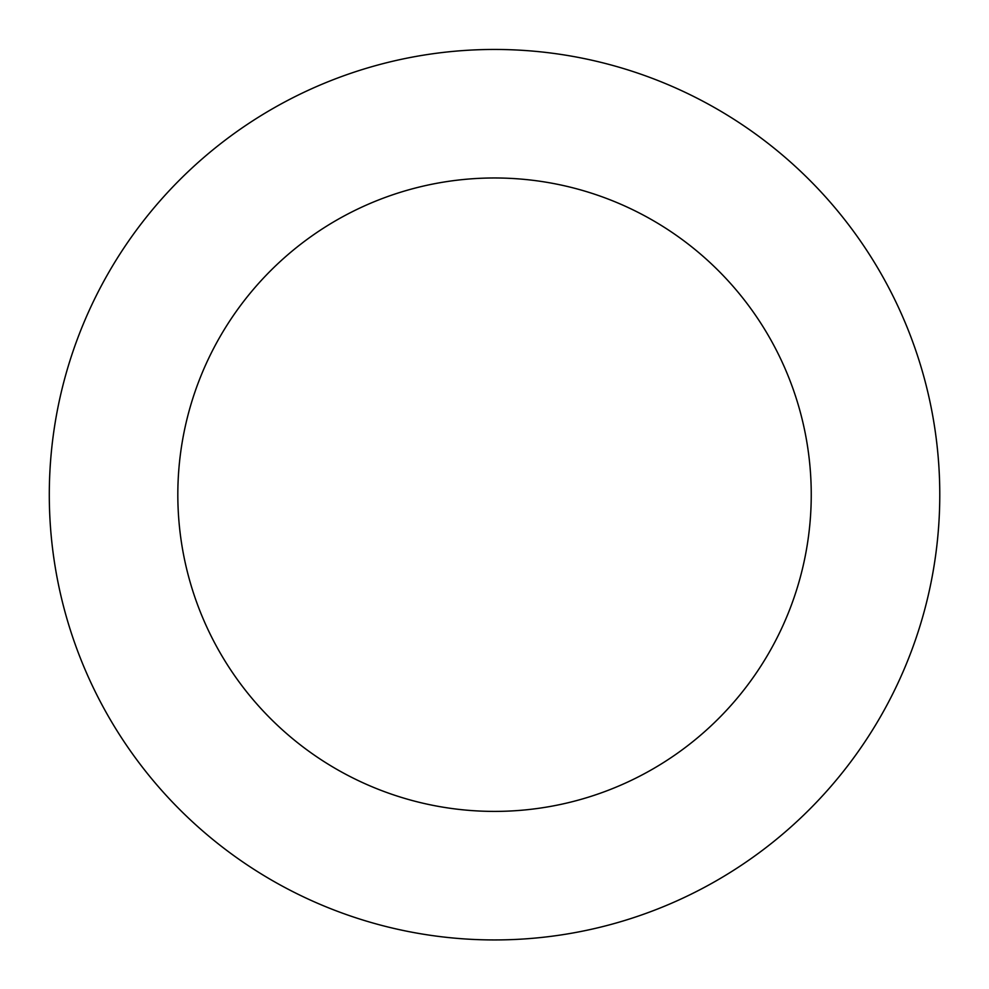 <?xml version="1.0" encoding="UTF-8"?>
<svg xmlns="http://www.w3.org/2000/svg" width="989" height="989" viewBox="0 0 989 989"><rect width="100%" height="100%" fill="white"/><g stroke="black" fill="none" stroke-linecap="round" stroke-linejoin="round"><path stroke-width="1.48" d="M924.53 610.238A445.248 445.248 0 0 0 379.603 64.545A445.248 445.248 0 0 0 179.479 809.311A445.248 445.248 0 0 0 924.53 610.238M800.398 576.884A316.715 316.715 0 0 0 412.772 188.714A316.715 316.715 0 0 0 270.43 718.484A316.715 316.715 0 0 0 800.398 576.884"/></g></svg>
